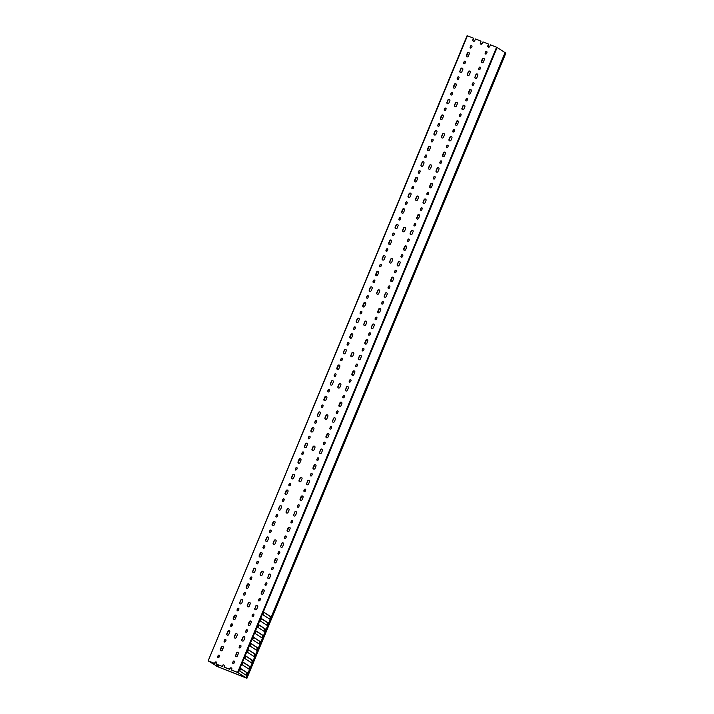 <?xml version="1.0" encoding="UTF-8"?>
<svg xmlns="http://www.w3.org/2000/svg" width="714" height="714" viewBox="0 0 714 714"><rect width="100%" height="100%" fill="white"/><g stroke="black" fill="none" stroke-linecap="round" stroke-linejoin="round"><path stroke-width="1.07" d="M246.321 677.916L216.28 666.135L246.91 678.3L505.86 53.131L505.271 52.747L246.321 677.916L246.901 678.291L505.851 53.131M489.634 46.758L487.948 46.098M482.129 43.813L480.442 43.152M247.749 606.784A1.098 1.044 122.9 0 1 247.455 605.543L248.427 603.196A1.098 1.044 122.9 0 1 249.909 602.598M247.838 606.82A1.098 1.044 122.9 0 1 247.276 605.427L248.249 603.08A1.098 1.044 122.9 0 1 249.829 602.536A1.098 1.044 122.9 0 1 250.203 603.848L249.231 606.186A1.098 1.044 122.9 0 1 247.838 606.82M260.699 575.529A1.098 1.044 122.9 0 1 260.405 574.279L261.378 571.941A1.098 1.044 122.9 0 1 262.859 571.343M260.78 575.564A1.098 1.044 122.9 0 1 260.226 574.163L261.199 571.825A1.098 1.044 122.9 0 1 262.77 571.28A1.098 1.044 122.9 0 1 263.154 572.583L262.181 574.931A1.098 1.044 122.9 0 1 260.78 575.564M273.641 544.264A1.098 1.044 122.9 0 1 273.355 543.024L274.319 540.676A1.098 1.044 122.9 0 1 275.809 540.087M273.73 544.309A1.098 1.044 122.9 0 1 273.176 542.908L274.149 540.56A1.098 1.044 122.9 0 1 275.72 540.025A1.098 1.044 122.9 0 1 276.095 541.328L275.122 543.675A1.098 1.044 122.9 0 1 273.73 544.309M286.591 513.009A1.098 1.044 122.9 0 1 286.296 511.768L287.269 509.421A1.098 1.044 122.9 0 1 288.751 508.823M286.68 513.045A1.098 1.044 122.9 0 1 286.118 511.652L287.09 509.305A1.098 1.044 122.9 0 1 288.67 508.761A1.098 1.044 122.9 0 1 289.045 510.073L288.072 512.411A1.098 1.044 122.9 0 1 286.68 513.045M299.541 481.754A1.098 1.044 122.9 0 1 299.246 480.504L300.219 478.166A1.098 1.044 122.9 0 1 301.701 477.568M299.621 481.789A1.098 1.044 122.9 0 1 299.068 480.388L300.041 478.05A1.098 1.044 122.9 0 1 301.611 477.505A1.098 1.044 122.9 0 1 301.995 478.808L301.022 481.156A1.098 1.044 122.9 0 1 299.621 481.789M312.491 450.498A1.098 1.044 122.9 0 1 312.197 449.249L313.169 446.902A1.098 1.044 122.9 0 1 314.651 446.312M312.571 450.534A1.098 1.044 122.9 0 1 312.018 449.133L312.991 446.786A1.098 1.044 122.9 0 1 314.562 446.25A1.098 1.044 122.9 0 1 314.936 447.553L313.973 449.9A1.098 1.044 122.9 0 1 312.571 450.534M325.432 419.234A1.098 1.044 122.9 0 1 325.147 417.993L326.111 415.646A1.098 1.044 122.9 0 1 327.592 415.048M325.522 419.27A1.098 1.044 122.9 0 1 324.968 417.877L325.932 415.53A1.098 1.044 122.9 0 1 327.512 414.986A1.098 1.044 122.9 0 1 327.887 416.298L326.914 418.645A1.098 1.044 122.9 0 1 325.522 419.27M338.382 387.979A1.098 1.044 122.9 0 1 338.088 386.729L339.061 384.391A1.098 1.044 122.9 0 1 340.542 383.793M338.472 388.014A1.098 1.044 122.9 0 1 337.909 386.613L338.882 384.275A1.098 1.044 122.9 0 1 340.462 383.73A1.098 1.044 122.9 0 1 340.837 385.042L339.864 387.381A1.098 1.044 122.9 0 1 338.472 388.014M351.333 356.723A1.098 1.044 122.9 0 1 351.038 355.474L352.011 353.127A1.098 1.044 122.9 0 1 353.492 352.537M351.413 356.759A1.098 1.044 122.9 0 1 350.86 355.358L351.832 353.011A1.098 1.044 122.9 0 1 353.403 352.475A1.098 1.044 122.9 0 1 353.787 353.778L352.814 356.125A1.098 1.044 122.9 0 1 351.413 356.759M364.274 325.459A1.098 1.044 122.9 0 1 363.988 324.218L364.952 321.871A1.098 1.044 122.9 0 1 366.443 321.273M364.363 325.495A1.098 1.044 122.9 0 1 363.81 324.102L364.783 321.755A1.098 1.044 122.9 0 1 366.353 321.211A1.098 1.044 122.9 0 1 366.728 322.523L365.755 324.87A1.098 1.044 122.9 0 1 364.363 325.495M377.224 294.204A1.098 1.044 122.9 0 1 376.93 292.954L377.902 290.616A1.098 1.044 122.9 0 1 379.384 290.018M377.313 294.239A1.098 1.044 122.9 0 1 376.751 292.838L377.724 290.5A1.098 1.044 122.9 0 1 379.304 289.955A1.098 1.044 122.9 0 1 379.678 291.267L378.706 293.606A1.098 1.044 122.9 0 1 377.313 294.239M390.174 262.948A1.098 1.044 122.9 0 1 389.88 261.699L390.853 259.352A1.098 1.044 122.9 0 1 392.334 258.763M390.255 262.984A1.098 1.044 122.9 0 1 389.701 261.583L390.674 259.236A1.098 1.044 122.9 0 1 392.245 258.7A1.098 1.044 122.9 0 1 392.629 260.003L391.656 262.35A1.098 1.044 122.9 0 1 390.255 262.984M403.124 231.684A1.098 1.044 122.9 0 1 402.83 230.443L403.803 228.096A1.098 1.044 122.9 0 1 405.284 227.498M403.205 231.72A1.098 1.044 122.9 0 1 402.651 230.327L403.624 227.98A1.098 1.044 122.9 0 1 405.195 227.436A1.098 1.044 122.9 0 1 405.57 228.748L404.606 231.095A1.098 1.044 122.9 0 1 403.205 231.72M416.066 200.429A1.098 1.044 122.9 0 1 415.78 199.179L416.744 196.841A1.098 1.044 122.9 0 1 418.226 196.243M416.155 200.464A1.098 1.044 122.9 0 1 415.602 199.063L416.565 196.725A1.098 1.044 122.9 0 1 418.145 196.18A1.098 1.044 122.9 0 1 418.52 197.492L417.547 199.831A1.098 1.044 122.9 0 1 416.155 200.464M429.016 169.173A1.098 1.044 122.9 0 1 428.721 167.924L429.694 165.577A1.098 1.044 122.9 0 1 431.176 164.988M429.105 169.209A1.098 1.044 122.9 0 1 428.543 167.808L429.516 165.461A1.098 1.044 122.9 0 1 431.095 164.925A1.098 1.044 122.9 0 1 431.47 166.228L430.497 168.575A1.098 1.044 122.9 0 1 429.105 169.209M441.966 137.909A1.098 1.044 122.9 0 1 441.671 136.669L442.644 134.321A1.098 1.044 122.9 0 1 444.126 133.723M442.046 137.954A1.098 1.044 122.9 0 1 441.493 136.552L442.466 134.205A1.098 1.044 122.9 0 1 444.037 133.661A1.098 1.044 122.9 0 1 444.42 134.973L443.448 137.32A1.098 1.044 122.9 0 1 442.046 137.954M454.907 106.654A1.098 1.044 122.9 0 1 454.622 105.404L455.586 103.066A1.098 1.044 122.9 0 1 457.076 102.468M454.996 106.689A1.098 1.044 122.9 0 1 454.443 105.288L455.416 102.95A1.098 1.044 122.9 0 1 456.987 102.405A1.098 1.044 122.9 0 1 457.362 103.717L456.389 106.056A1.098 1.044 122.9 0 1 454.996 106.689M467.857 75.398A1.098 1.044 122.9 0 1 467.563 74.149L468.536 71.802A1.098 1.044 122.9 0 1 470.017 71.213M467.947 75.434A1.098 1.044 122.9 0 1 467.384 74.033L468.357 71.686A1.098 1.044 122.9 0 1 469.937 71.15A1.098 1.044 122.9 0 1 470.312 72.453L469.339 74.8A1.098 1.044 122.9 0 1 467.947 75.434M480.808 44.134A1.098 1.044 122.9 0 1 480.513 42.894L481.013 41.135L475.462 38.958L474.783 40.6A1.098 1.044 122.9 0 1 473.204 41.144A1.098 1.044 122.9 0 1 472.829 39.832L473.507 38.19L467.429 35.807L208.14 660.869L218.297 667.028L208.916 661.218L214.735 663.476L215.021 662.77A1.098 1.044 122.9 0 1 216.503 662.173M237.61 672.392L231.702 670.125L237.771 672.534L246.41 678.05L237.61 672.392L496.56 47.231L490.473 44.839L489.795 46.481A1.098 1.044 -57.1 0 1 488.224 47.026A1.098 1.044 -57.1 0 1 487.841 45.723L488.528 44.081L482.967 41.903L482.289 43.545A1.098 1.044 122.9 0 1 480.709 44.081A1.098 1.044 122.9 0 1 480.335 42.778L481.013 41.135M234.799 638.039A1.098 1.044 122.9 0 1 234.513 636.799L235.477 634.451A1.098 1.044 122.9 0 1 236.959 633.862M234.888 638.084A1.098 1.044 122.9 0 1 234.335 636.683L235.299 634.335A1.098 1.044 122.9 0 1 236.878 633.8A1.098 1.044 122.9 0 1 237.253 635.103L236.28 637.45A1.098 1.044 122.9 0 1 234.888 638.084M464.582 105.413A1.098 1.044 -57.1 0 0 463.1 106.002L462.128 108.35A1.098 1.044 -57.1 0 0 462.422 109.599M461.949 108.233A1.098 1.044 -57.1 0 0 462.502 109.635A1.098 1.044 -57.1 0 0 463.904 109.001L464.876 106.654A1.098 1.044 -57.1 0 0 464.493 105.351A1.098 1.044 -57.1 0 0 462.922 105.895L462.128 108.35M460.896 114.142A0.759 0.723 -57.1 0 0 459.905 114.561L459.45 115.659A0.759 0.723 -57.1 0 0 460.619 116.07L461.074 114.981A0.759 0.723 -57.1 0 0 460.816 114.07A0.759 0.723 -57.1 0 0 459.727 114.445L459.272 115.543A0.759 0.723 -57.1 0 0 459.655 116.507M471.151 89.875A1.098 1.044 -57.1 0 0 469.794 90.517L468.821 92.865A1.098 1.044 -57.1 0 0 469.018 94.016M468.42 92.606A1.098 1.044 -57.1 0 0 468.982 94.007A1.098 1.044 -57.1 0 0 470.374 93.373L471.347 91.026A1.098 1.044 -57.1 0 0 470.972 89.723A1.098 1.044 -57.1 0 0 469.393 90.259L468.42 92.606L468.821 92.865M467.375 98.505A0.759 0.723 -57.1 0 0 466.376 98.934L465.921 100.031A0.759 0.723 -57.1 0 0 466.099 100.87M465.742 99.915A0.759 0.723 -57.1 0 0 466.126 100.879A0.759 0.723 -57.1 0 0 467.099 100.442L467.554 99.353A0.759 0.723 -57.1 0 0 467.286 98.443A0.759 0.723 -57.1 0 0 466.197 98.818L465.921 100.031M451.632 136.669A1.098 1.044 -57.1 0 0 450.15 137.267L449.177 139.605A1.098 1.044 -57.1 0 0 449.472 140.854M448.999 139.498A1.098 1.044 -57.1 0 0 449.561 140.89A1.098 1.044 -57.1 0 0 450.953 140.256L451.926 137.918A1.098 1.044 -57.1 0 0 451.551 136.606A1.098 1.044 -57.1 0 0 449.972 137.15L449.177 139.605M447.955 145.397A0.759 0.723 -57.1 0 0 446.955 145.826L446.5 146.914A0.759 0.723 -57.1 0 0 447.678 147.334L448.133 146.236A0.759 0.723 -57.1 0 0 447.865 145.335A0.759 0.723 -57.1 0 0 446.777 145.71L446.321 146.798A0.759 0.723 -57.1 0 0 446.705 147.771M458.209 121.13A1.098 1.044 -57.1 0 0 456.844 121.782L455.871 124.12A1.098 1.044 -57.1 0 0 456.067 125.28M455.478 123.861A1.098 1.044 -57.1 0 0 456.032 125.262A1.098 1.044 -57.1 0 0 457.424 124.629L458.397 122.281A1.098 1.044 -57.1 0 0 458.022 120.978A1.098 1.044 -57.1 0 0 456.442 121.523L455.871 124.12M454.425 129.769A0.759 0.723 -57.1 0 0 453.426 130.189L452.979 131.287A0.759 0.723 -57.1 0 0 454.149 131.697L454.604 130.608A0.759 0.723 -57.1 0 0 454.345 129.698A0.759 0.723 -57.1 0 0 453.247 130.082L452.801 131.171A0.759 0.723 -57.1 0 0 453.185 132.144M486.796 51.622A0.759 0.723 -57.1 0 0 485.797 52.051L485.341 53.139A0.759 0.723 -57.1 0 0 485.52 53.978M485.163 53.023A0.759 0.723 -57.1 0 0 485.556 53.996A0.759 0.723 -57.1 0 0 486.52 53.559L486.975 52.461A0.759 0.723 -57.1 0 0 486.707 51.56A0.759 0.723 -57.1 0 0 485.618 51.935L485.341 53.139M477.532 74.149A1.098 1.044 -57.1 0 0 476.042 74.747L475.078 77.094A1.098 1.044 -57.1 0 0 475.363 78.335M474.899 76.978A1.098 1.044 -57.1 0 0 475.453 78.379A1.098 1.044 -57.1 0 0 476.845 77.746L477.818 75.398A1.098 1.044 -57.1 0 0 477.443 74.086A1.098 1.044 -57.1 0 0 475.872 74.631L475.078 77.094M473.846 82.878A0.759 0.723 -57.1 0 0 472.846 83.306L472.4 84.404A0.759 0.723 -57.1 0 0 472.57 85.243M472.222 84.288A0.759 0.723 -57.1 0 0 472.606 85.252A0.759 0.723 -57.1 0 0 473.569 84.814L474.025 83.716A0.759 0.723 -57.1 0 0 473.766 82.815A0.759 0.723 -57.1 0 0 472.668 83.19L472.4 84.404M484.101 58.619A1.098 1.044 -57.1 0 0 482.744 59.262L481.771 61.609A1.098 1.044 -57.1 0 0 481.968 62.761M481.37 61.35A1.098 1.044 -57.1 0 0 481.923 62.743A1.098 1.044 -57.1 0 0 483.324 62.109L484.297 59.771A1.098 1.044 -57.1 0 0 483.913 58.459A1.098 1.044 -57.1 0 0 482.343 59.003L481.37 61.35L481.771 61.609M480.317 67.25A0.759 0.723 -57.1 0 0 479.326 67.678L478.871 68.767A0.759 0.723 -57.1 0 0 479.049 69.615M478.692 68.651A0.759 0.723 -57.1 0 0 479.076 69.624A0.759 0.723 -57.1 0 0 480.049 69.187L480.495 68.089A0.759 0.723 -57.1 0 0 480.236 67.187A0.759 0.723 -57.1 0 0 479.148 67.562L478.871 68.767M309.207 480.513A1.098 1.044 -57.1 0 0 307.725 481.102L306.752 483.449A1.098 1.044 -57.1 0 0 307.047 484.699M306.574 483.333A1.098 1.044 -57.1 0 0 307.136 484.735A1.098 1.044 -57.1 0 0 308.528 484.101L309.501 481.754A1.098 1.044 -57.1 0 0 309.126 480.451A1.098 1.044 -57.1 0 0 307.547 480.986L306.752 483.449M305.53 489.233A0.759 0.723 -57.1 0 0 304.53 489.661L304.075 490.759A0.759 0.723 -57.1 0 0 304.253 491.598M303.896 490.643A0.759 0.723 -57.1 0 0 304.289 491.607A0.759 0.723 -57.1 0 0 305.253 491.17L305.708 490.081A0.759 0.723 -57.1 0 0 305.44 489.17A0.759 0.723 -57.1 0 0 304.351 489.545L304.075 490.759M315.784 464.975A1.098 1.044 -57.1 0 0 314.419 465.617L313.455 467.965A1.098 1.044 -57.1 0 0 313.642 469.116A1.098 1.044 -57.1 0 0 315.008 468.473L315.972 466.126A1.098 1.044 -57.1 0 0 315.597 464.823A1.098 1.044 -57.1 0 0 314.026 465.358L313.053 467.706A1.098 1.044 -57.1 0 0 313.607 469.107M312 473.605A0.759 0.723 -57.1 0 0 311.009 474.034L310.554 475.131A0.759 0.723 -57.1 0 0 310.733 475.97M310.376 475.015A0.759 0.723 -57.1 0 0 310.76 475.979A0.759 0.723 -57.1 0 0 311.723 475.542L312.179 474.453A0.759 0.723 -57.1 0 0 311.92 473.543A0.759 0.723 -57.1 0 0 310.831 473.917L310.554 475.131M296.265 511.768A1.098 1.044 -57.1 0 0 294.775 512.366L293.811 514.705A1.098 1.044 -57.1 0 0 294.097 515.954M293.632 514.589A1.098 1.044 -57.1 0 0 294.186 515.99A1.098 1.044 -57.1 0 0 295.578 515.356L296.551 513.018A1.098 1.044 -57.1 0 0 296.176 511.706A1.098 1.044 -57.1 0 0 294.605 512.25L293.811 514.705M292.579 520.497A0.759 0.723 -57.1 0 0 291.58 520.925L291.133 522.014A0.759 0.723 -57.1 0 0 291.312 522.853M290.955 521.898A0.759 0.723 -57.1 0 0 291.339 522.871A0.759 0.723 -57.1 0 0 292.303 522.434L292.758 521.336A0.759 0.723 -57.1 0 0 292.499 520.435A0.759 0.723 -57.1 0 0 291.41 520.809L291.133 522.014M302.834 496.23A1.098 1.044 -57.1 0 0 301.478 496.882L300.505 499.22A1.098 1.044 -57.1 0 0 300.701 500.38M300.103 498.961A1.098 1.044 -57.1 0 0 300.656 500.362A1.098 1.044 -57.1 0 0 302.058 499.729L303.031 497.381A1.098 1.044 -57.1 0 0 302.647 496.078A1.098 1.044 -57.1 0 0 301.076 496.623L300.103 498.961L300.505 499.22M299.05 504.869A0.759 0.723 -57.1 0 0 298.059 505.289L297.604 506.387A0.759 0.723 -57.1 0 0 297.783 507.226M297.426 506.271A0.759 0.723 -57.1 0 0 297.809 507.243A0.759 0.723 -57.1 0 0 298.782 506.797L299.228 505.708A0.759 0.723 -57.1 0 0 298.97 504.798A0.759 0.723 -57.1 0 0 297.881 505.173L297.604 506.387M335.107 417.993A1.098 1.044 -57.1 0 0 333.625 418.591L332.653 420.93A1.098 1.044 -57.1 0 0 332.947 422.179M332.474 420.823A1.098 1.044 -57.1 0 0 333.027 422.215A1.098 1.044 -57.1 0 0 334.429 421.581L335.393 419.243A1.098 1.044 -57.1 0 0 335.018 417.931A1.098 1.044 -57.1 0 0 333.447 418.475L332.653 420.93M331.421 426.722A0.759 0.723 -57.1 0 0 330.43 427.151L329.975 428.239A0.759 0.723 -57.1 0 0 330.154 429.078M329.797 428.123A0.759 0.723 -57.1 0 0 330.18 429.096A0.759 0.723 -57.1 0 0 331.144 428.659L331.599 427.561A0.759 0.723 -57.1 0 0 331.341 426.66A0.759 0.723 -57.1 0 0 330.252 427.034L329.975 428.239M341.676 402.455A1.098 1.044 -57.1 0 0 340.319 403.107L339.346 405.445A1.098 1.044 -57.1 0 0 339.543 406.605M338.945 405.186A1.098 1.044 -57.1 0 0 339.498 406.587A1.098 1.044 -57.1 0 0 340.899 405.954L341.872 403.606A1.098 1.044 -57.1 0 0 341.488 402.303A1.098 1.044 -57.1 0 0 339.918 402.848L338.945 405.186L339.346 405.445M337.901 411.094A0.759 0.723 -57.1 0 0 336.901 411.514L336.446 412.612A0.759 0.723 -57.1 0 0 336.624 413.451M336.267 412.496A0.759 0.723 -57.1 0 0 336.651 413.468A0.759 0.723 -57.1 0 0 337.624 413.022L338.07 411.933A0.759 0.723 -57.1 0 0 337.811 411.023A0.759 0.723 -57.1 0 0 336.722 411.398L336.446 412.612M322.157 449.249A1.098 1.044 -57.1 0 0 320.675 449.847L319.702 452.194A1.098 1.044 -57.1 0 0 319.997 453.435M319.524 452.078A1.098 1.044 -57.1 0 0 320.077 453.479A1.098 1.044 -57.1 0 0 321.478 452.846L322.451 450.498A1.098 1.044 -57.1 0 0 322.068 449.186A1.098 1.044 -57.1 0 0 320.497 449.731L319.702 452.194M318.48 457.977A0.759 0.723 -57.1 0 0 317.48 458.406L317.025 459.495A0.759 0.723 -57.1 0 0 317.203 460.343M316.846 459.388A0.759 0.723 -57.1 0 0 317.23 460.351A0.759 0.723 -57.1 0 0 318.203 459.914L318.649 458.816A0.759 0.723 -57.1 0 0 318.39 457.915A0.759 0.723 -57.1 0 0 317.302 458.29L317.025 459.495M328.726 433.71A1.098 1.044 -57.1 0 0 327.369 434.362L326.396 436.709A1.098 1.044 -57.1 0 0 326.593 437.861M326.003 436.45A1.098 1.044 -57.1 0 0 326.557 437.843A1.098 1.044 -57.1 0 0 327.949 437.209L328.922 434.871A1.098 1.044 -57.1 0 0 328.547 433.559A1.098 1.044 -57.1 0 0 326.967 434.103L326.396 436.709M324.95 442.35A0.759 0.723 -57.1 0 0 323.951 442.778L323.496 443.867A0.759 0.723 -57.1 0 0 323.674 444.706M323.326 443.751A0.759 0.723 -57.1 0 0 323.71 444.724A0.759 0.723 -57.1 0 0 324.674 444.286L325.129 443.189A0.759 0.723 -57.1 0 0 324.861 442.287A0.759 0.723 -57.1 0 0 323.772 442.662L323.496 443.867M257.415 605.543A1.098 1.044 -57.1 0 0 255.933 606.141L254.969 608.48A1.098 1.044 -57.1 0 0 255.255 609.729M254.791 608.364A1.098 1.044 -57.1 0 0 255.344 609.765A1.098 1.044 -57.1 0 0 256.737 609.131L257.709 606.793A1.098 1.044 -57.1 0 0 257.335 605.481A1.098 1.044 -57.1 0 0 255.755 606.025L254.969 608.48M253.738 614.272A0.759 0.723 -57.1 0 0 252.738 614.7L252.292 615.789A0.759 0.723 -57.1 0 0 252.461 616.628M252.113 615.673A0.759 0.723 -57.1 0 0 252.497 616.646A0.759 0.723 -57.1 0 0 253.461 616.209L253.916 615.111A0.759 0.723 -57.1 0 0 253.657 614.21A0.759 0.723 -57.1 0 0 252.56 614.584L252.292 615.789M263.993 590.005A1.098 1.044 -57.1 0 0 262.636 590.656L261.663 592.995A1.098 1.044 -57.1 0 0 261.851 594.155M261.262 592.736A1.098 1.044 -57.1 0 0 261.815 594.137A1.098 1.044 -57.1 0 0 263.216 593.504L264.189 591.156A1.098 1.044 -57.1 0 0 263.805 589.853A1.098 1.044 -57.1 0 0 262.234 590.398L261.262 592.736L261.663 592.995M260.208 598.644A0.759 0.723 -57.1 0 0 259.218 599.064L258.763 600.162A0.759 0.723 -57.1 0 0 259.932 600.572L260.387 599.483A0.759 0.723 -57.1 0 0 260.128 598.573A0.759 0.723 -57.1 0 0 259.039 598.948L258.584 600.046A0.759 0.723 -57.1 0 0 258.968 601.018M244.474 636.799A1.098 1.044 -57.1 0 0 242.992 637.397L242.019 639.744A1.098 1.044 -57.1 0 0 242.314 640.985M241.841 639.628A1.098 1.044 -57.1 0 0 242.394 641.029A1.098 1.044 -57.1 0 0 243.795 640.396L244.759 638.048A1.098 1.044 -57.1 0 0 244.384 636.736A1.098 1.044 -57.1 0 0 242.814 637.281L242.019 639.744M240.788 645.527A0.759 0.723 -57.1 0 0 239.797 645.956L239.342 647.045A0.759 0.723 -57.1 0 0 239.52 647.893M239.163 646.938A0.759 0.723 -57.1 0 0 239.547 647.901A0.759 0.723 -57.1 0 0 240.511 647.464L240.966 646.366A0.759 0.723 -57.1 0 0 240.707 645.465A0.759 0.723 -57.1 0 0 239.618 645.84L239.342 647.045M251.042 621.26A1.098 1.044 -57.1 0 0 249.686 621.912L248.713 624.259A1.098 1.044 -57.1 0 0 248.909 625.41M248.311 624A1.098 1.044 -57.1 0 0 248.865 625.393A1.098 1.044 -57.1 0 0 250.266 624.759L251.239 622.421A1.098 1.044 -57.1 0 0 250.855 621.109A1.098 1.044 -57.1 0 0 249.284 621.653L248.311 624L248.713 624.259M247.267 629.9A0.759 0.723 -57.1 0 0 246.268 630.328L245.812 631.417A0.759 0.723 -57.1 0 0 245.991 632.256M245.634 631.301A0.759 0.723 -57.1 0 0 246.018 632.274A0.759 0.723 -57.1 0 0 246.99 631.836L247.437 630.739A0.759 0.723 -57.1 0 0 247.178 629.837A0.759 0.723 -57.1 0 0 246.089 630.212L245.812 631.417M283.315 543.024A1.098 1.044 -57.1 0 0 281.834 543.622L280.861 545.969A1.098 1.044 -57.1 0 0 281.155 547.21M280.682 545.853A1.098 1.044 -57.1 0 0 281.236 547.254A1.098 1.044 -57.1 0 0 282.637 546.621L283.61 544.273A1.098 1.044 -57.1 0 0 283.226 542.961A1.098 1.044 -57.1 0 0 281.655 543.506L280.861 545.969M279.629 551.752A0.759 0.723 -57.1 0 0 278.638 552.181L278.183 553.27A0.759 0.723 -57.1 0 0 279.352 553.689L279.808 552.591A0.759 0.723 -57.1 0 0 279.549 551.69A0.759 0.723 -57.1 0 0 278.46 552.065L278.005 553.163A0.759 0.723 -57.1 0 0 278.389 554.126M289.884 527.485A1.098 1.044 -57.1 0 0 288.527 528.137L287.555 530.484A1.098 1.044 -57.1 0 0 287.751 531.635M287.153 530.225A1.098 1.044 -57.1 0 0 287.715 531.618A1.098 1.044 -57.1 0 0 289.108 530.984L290.08 528.646A1.098 1.044 -57.1 0 0 289.706 527.334A1.098 1.044 -57.1 0 0 288.126 527.878L287.153 530.225L287.555 530.484M286.109 536.125A0.759 0.723 -57.1 0 0 285.109 536.553L284.654 537.642A0.759 0.723 -57.1 0 0 285.832 538.061L286.287 536.964A0.759 0.723 -57.1 0 0 286.019 536.062A0.759 0.723 -57.1 0 0 284.931 536.437L284.475 537.526A0.759 0.723 -57.1 0 0 284.859 538.499M270.365 574.288A1.098 1.044 -57.1 0 0 268.883 574.877L267.911 577.224A1.098 1.044 -57.1 0 0 268.205 578.474M267.732 577.108A1.098 1.044 -57.1 0 0 268.294 578.51A1.098 1.044 -57.1 0 0 269.687 577.876L270.66 575.529A1.098 1.044 -57.1 0 0 270.285 574.226A1.098 1.044 -57.1 0 0 268.705 574.761L267.911 577.224M266.688 583.008A0.759 0.723 -57.1 0 0 265.688 583.436L265.233 584.534A0.759 0.723 -57.1 0 0 266.411 584.944L266.866 583.856A0.759 0.723 -57.1 0 0 266.599 582.945A0.759 0.723 -57.1 0 0 265.51 583.32L265.055 584.418A0.759 0.723 -57.1 0 0 265.438 585.382M276.943 558.75A1.098 1.044 -57.1 0 0 275.577 559.392L274.613 561.739A1.098 1.044 -57.1 0 0 274.801 562.891M274.212 561.481A1.098 1.044 -57.1 0 0 274.765 562.882A1.098 1.044 -57.1 0 0 276.157 562.248L277.13 559.901A1.098 1.044 -57.1 0 0 276.755 558.598A1.098 1.044 -57.1 0 0 275.176 559.133L274.212 561.481L274.613 561.739M273.159 567.38A0.759 0.723 -57.1 0 0 272.159 567.808L271.713 568.906A0.759 0.723 -57.1 0 0 271.882 569.745M271.534 568.79A0.759 0.723 -57.1 0 0 271.918 569.754A0.759 0.723 -57.1 0 0 272.882 569.317L273.337 568.219A0.759 0.723 -57.1 0 0 273.078 567.318A0.759 0.723 -57.1 0 0 271.98 567.692L271.713 568.906M412.79 230.443A1.098 1.044 -57.1 0 0 411.309 231.041L410.336 233.38A1.098 1.044 -57.1 0 0 410.63 234.629M410.157 233.273A1.098 1.044 -57.1 0 0 410.711 234.665A1.098 1.044 -57.1 0 0 412.112 234.031L413.085 231.693A1.098 1.044 -57.1 0 0 412.701 230.381A1.098 1.044 -57.1 0 0 411.13 230.925L410.336 233.38M409.113 239.172A0.759 0.723 -57.1 0 0 408.113 239.601L407.658 240.689A0.759 0.723 -57.1 0 0 407.837 241.528M407.48 240.573A0.759 0.723 -57.1 0 0 407.864 241.546A0.759 0.723 -57.1 0 0 408.836 241.109L409.283 240.011A0.759 0.723 -57.1 0 0 409.024 239.11A0.759 0.723 -57.1 0 0 407.935 239.485L407.658 240.689M419.359 214.905A1.098 1.044 -57.1 0 0 418.002 215.557L417.03 217.895A1.098 1.044 -57.1 0 0 417.226 219.055M416.637 217.636A1.098 1.044 -57.1 0 0 417.19 219.037A1.098 1.044 -57.1 0 0 418.582 218.404L419.555 216.056A1.098 1.044 -57.1 0 0 419.18 214.753A1.098 1.044 -57.1 0 0 417.601 215.298L417.03 217.895M415.584 223.544A0.759 0.723 -57.1 0 0 414.584 223.964L414.129 225.062A0.759 0.723 -57.1 0 0 414.307 225.901M413.959 224.946A0.759 0.723 -57.1 0 0 414.343 225.919A0.759 0.723 -57.1 0 0 415.307 225.472L415.762 224.383A0.759 0.723 -57.1 0 0 415.494 223.473A0.759 0.723 -57.1 0 0 414.406 223.857L414.129 225.062M399.84 261.699A1.098 1.044 -57.1 0 0 398.358 262.297L397.386 264.644A1.098 1.044 -57.1 0 0 397.68 265.885M397.207 264.528A1.098 1.044 -57.1 0 0 397.769 265.929A1.098 1.044 -57.1 0 0 399.162 265.296L400.135 262.948A1.098 1.044 -57.1 0 0 399.76 261.636A1.098 1.044 -57.1 0 0 398.18 262.181L397.386 264.644M396.163 270.428A0.759 0.723 -57.1 0 0 395.163 270.856L394.708 271.945A0.759 0.723 -57.1 0 0 394.887 272.793M394.53 271.838A0.759 0.723 -57.1 0 0 394.922 272.802A0.759 0.723 -57.1 0 0 395.886 272.364L396.341 271.266A0.759 0.723 -57.1 0 0 396.074 270.365A0.759 0.723 -57.1 0 0 394.985 270.74L394.708 271.945M406.418 246.169A1.098 1.044 -57.1 0 0 405.052 246.812L404.088 249.159A1.098 1.044 -57.1 0 0 404.276 250.311A1.098 1.044 -57.1 0 0 405.641 249.659L406.605 247.321A1.098 1.044 -57.1 0 0 406.23 246.009A1.098 1.044 -57.1 0 0 404.659 246.553L403.687 248.9A1.098 1.044 -57.1 0 0 404.24 250.293M402.634 254.8A0.759 0.723 -57.1 0 0 401.643 255.228L401.188 256.317A0.759 0.723 -57.1 0 0 401.366 257.165M401.009 256.201A0.759 0.723 -57.1 0 0 401.393 257.174A0.759 0.723 -57.1 0 0 402.357 256.737L402.812 255.639A0.759 0.723 -57.1 0 0 402.553 254.737A0.759 0.723 -57.1 0 0 401.464 255.112L401.188 256.317M438.682 167.924A1.098 1.044 -57.1 0 0 437.2 168.522L436.236 170.869A1.098 1.044 -57.1 0 0 436.522 172.11M436.058 170.753A1.098 1.044 -57.1 0 0 436.611 172.154A1.098 1.044 -57.1 0 0 438.003 171.521L438.976 169.173A1.098 1.044 -57.1 0 0 438.601 167.861A1.098 1.044 -57.1 0 0 437.022 168.406L436.236 170.869M435.004 176.653A0.759 0.723 -57.1 0 0 434.005 177.081L433.559 178.179A0.759 0.723 -57.1 0 0 433.728 179.018M433.38 178.063A0.759 0.723 -57.1 0 0 433.764 179.027A0.759 0.723 -57.1 0 0 434.728 178.589L435.183 177.491A0.759 0.723 -57.1 0 0 434.915 176.59A0.759 0.723 -57.1 0 0 433.826 176.965L433.559 178.179M445.259 152.394A1.098 1.044 -57.1 0 0 443.903 153.037L442.93 155.384A1.098 1.044 -57.1 0 0 443.117 156.536M442.528 155.125A1.098 1.044 -57.1 0 0 443.082 156.518A1.098 1.044 -57.1 0 0 444.483 155.884L445.447 153.546A1.098 1.044 -57.1 0 0 445.072 152.234A1.098 1.044 -57.1 0 0 443.501 152.778L442.528 155.125L442.93 155.384M441.475 161.025A0.759 0.723 -57.1 0 0 440.484 161.453L440.029 162.542A0.759 0.723 -57.1 0 0 440.208 163.39M439.851 162.426A0.759 0.723 -57.1 0 0 440.235 163.399A0.759 0.723 -57.1 0 0 441.198 162.962L441.654 161.864A0.759 0.723 -57.1 0 0 441.395 160.962A0.759 0.723 -57.1 0 0 440.306 161.337L440.029 162.542M425.74 199.188A1.098 1.044 -57.1 0 0 424.259 199.777L423.286 202.124A1.098 1.044 -57.1 0 0 423.581 203.374M423.107 202.008A1.098 1.044 -57.1 0 0 423.661 203.41A1.098 1.044 -57.1 0 0 425.062 202.776L426.026 200.429A1.098 1.044 -57.1 0 0 425.651 199.126A1.098 1.044 -57.1 0 0 424.08 199.67L423.286 202.124M422.054 207.917A0.759 0.723 -57.1 0 0 421.064 208.336L420.608 209.434A0.759 0.723 -57.1 0 0 420.787 210.273M420.43 209.318A0.759 0.723 -57.1 0 0 420.814 210.282A0.759 0.723 -57.1 0 0 421.778 209.845L422.233 208.756A0.759 0.723 -57.1 0 0 421.974 207.845A0.759 0.723 -57.1 0 0 420.885 208.22L420.608 209.434M432.309 183.65A1.098 1.044 -57.1 0 0 430.953 184.292L429.98 186.64A1.098 1.044 -57.1 0 0 430.176 187.791M429.578 186.381A1.098 1.044 -57.1 0 0 430.131 187.782A1.098 1.044 -57.1 0 0 431.533 187.148L432.505 184.801A1.098 1.044 -57.1 0 0 432.122 183.498A1.098 1.044 -57.1 0 0 430.551 184.033L429.578 186.381L429.98 186.64M428.534 192.28A0.759 0.723 -57.1 0 0 427.534 192.709L427.079 193.806A0.759 0.723 -57.1 0 0 427.258 194.645M426.901 193.69A0.759 0.723 -57.1 0 0 427.284 194.654A0.759 0.723 -57.1 0 0 428.257 194.217L428.703 193.128A0.759 0.723 -57.1 0 0 428.445 192.218A0.759 0.723 -57.1 0 0 427.356 192.593L427.079 193.806M360.998 355.474A1.098 1.044 -57.1 0 0 359.517 356.072L358.544 358.419A1.098 1.044 -57.1 0 0 358.839 359.66M358.366 358.303A1.098 1.044 -57.1 0 0 358.928 359.704A1.098 1.044 -57.1 0 0 360.32 359.071L361.293 356.723A1.098 1.044 -57.1 0 0 360.918 355.411A1.098 1.044 -57.1 0 0 359.338 355.956L358.544 358.419M357.321 364.202A0.759 0.723 -57.1 0 0 356.322 364.631L355.867 365.72A0.759 0.723 -57.1 0 0 356.045 366.568M355.688 365.613A0.759 0.723 -57.1 0 0 356.072 366.577A0.759 0.723 -57.1 0 0 357.045 366.139L357.5 365.041A0.759 0.723 -57.1 0 0 357.232 364.14A0.759 0.723 -57.1 0 0 356.143 364.515L355.867 365.72M367.576 339.935A1.098 1.044 -57.1 0 0 366.211 340.587L365.247 342.934A1.098 1.044 -57.1 0 0 365.434 344.086M364.845 342.675A1.098 1.044 -57.1 0 0 365.398 344.068A1.098 1.044 -57.1 0 0 366.791 343.434L367.764 341.096A1.098 1.044 -57.1 0 0 367.389 339.784A1.098 1.044 -57.1 0 0 365.809 340.328L364.845 342.675L365.247 342.934M363.792 348.575A0.759 0.723 -57.1 0 0 362.792 349.003L362.346 350.092A0.759 0.723 -57.1 0 0 363.515 350.512L363.97 349.414A0.759 0.723 -57.1 0 0 363.712 348.512A0.759 0.723 -57.1 0 0 362.614 348.887L362.168 349.976A0.759 0.723 -57.1 0 0 362.551 350.949M348.048 386.738A1.098 1.044 -57.1 0 0 346.567 387.327L345.603 389.674A1.098 1.044 -57.1 0 0 345.888 390.924M345.424 389.558A1.098 1.044 -57.1 0 0 345.978 390.96A1.098 1.044 -57.1 0 0 347.37 390.326L348.343 387.979A1.098 1.044 -57.1 0 0 347.968 386.676A1.098 1.044 -57.1 0 0 346.388 387.22L345.603 389.674M344.371 395.458A0.759 0.723 -57.1 0 0 343.372 395.886L342.925 396.984A0.759 0.723 -57.1 0 0 343.095 397.823M342.747 396.868A0.759 0.723 -57.1 0 0 343.131 397.832A0.759 0.723 -57.1 0 0 344.094 397.395L344.55 396.306A0.759 0.723 -57.1 0 0 344.291 395.395A0.759 0.723 -57.1 0 0 343.193 395.77L342.925 396.984M354.626 371.2A1.098 1.044 -57.1 0 0 353.269 371.842L352.297 374.19A1.098 1.044 -57.1 0 0 352.484 375.341M351.895 373.931A1.098 1.044 -57.1 0 0 352.448 375.332A1.098 1.044 -57.1 0 0 353.849 374.698L354.822 372.351A1.098 1.044 -57.1 0 0 354.439 371.048A1.098 1.044 -57.1 0 0 352.868 371.583L351.895 373.931L352.297 374.19M350.842 379.83A0.759 0.723 -57.1 0 0 349.851 380.259L349.396 381.356A0.759 0.723 -57.1 0 0 350.565 381.767L351.02 380.678A0.759 0.723 -57.1 0 0 350.761 379.768A0.759 0.723 -57.1 0 0 349.673 380.143L349.217 381.24A0.759 0.723 -57.1 0 0 349.601 382.204M386.899 292.963A1.098 1.044 -57.1 0 0 385.408 293.552L384.444 295.899A1.098 1.044 -57.1 0 0 384.73 297.149M384.266 295.783A1.098 1.044 -57.1 0 0 384.819 297.185A1.098 1.044 -57.1 0 0 386.212 296.551L387.184 294.204A1.098 1.044 -57.1 0 0 386.809 292.901A1.098 1.044 -57.1 0 0 385.239 293.445L384.444 295.899M383.213 301.692A0.759 0.723 -57.1 0 0 382.213 302.111L381.767 303.209A0.759 0.723 -57.1 0 0 381.936 304.048M381.588 303.093A0.759 0.723 -57.1 0 0 381.972 304.057A0.759 0.723 -57.1 0 0 382.936 303.62L383.391 302.531A0.759 0.723 -57.1 0 0 383.132 301.62A0.759 0.723 -57.1 0 0 382.044 301.995L381.767 303.209M393.468 277.425A1.098 1.044 -57.1 0 0 392.111 278.067L391.138 280.415A1.098 1.044 -57.1 0 0 391.334 281.566M390.736 280.156A1.098 1.044 -57.1 0 0 391.29 281.557A1.098 1.044 -57.1 0 0 392.691 280.923L393.664 278.576A1.098 1.044 -57.1 0 0 393.28 277.273A1.098 1.044 -57.1 0 0 391.709 277.808L390.736 280.156L391.138 280.415M389.683 286.055A0.759 0.723 -57.1 0 0 388.693 286.484L388.237 287.581A0.759 0.723 -57.1 0 0 388.416 288.42M388.059 287.465A0.759 0.723 -57.1 0 0 388.443 288.429A0.759 0.723 -57.1 0 0 389.416 287.992L389.862 286.903A0.759 0.723 -57.1 0 0 389.603 285.993A0.759 0.723 -57.1 0 0 388.514 286.368L388.237 287.581M373.949 324.218A1.098 1.044 -57.1 0 0 372.467 324.816L371.494 327.155A1.098 1.044 -57.1 0 0 371.789 328.404M371.316 327.048A1.098 1.044 -57.1 0 0 371.869 328.44A1.098 1.044 -57.1 0 0 373.27 327.806L374.243 325.468A1.098 1.044 -57.1 0 0 373.859 324.156A1.098 1.044 -57.1 0 0 372.289 324.7L371.494 327.155M370.263 332.947A0.759 0.723 -57.1 0 0 369.272 333.376L368.817 334.464A0.759 0.723 -57.1 0 0 369.986 334.884L370.441 333.786A0.759 0.723 -57.1 0 0 370.182 332.885A0.759 0.723 -57.1 0 0 369.093 333.259L368.638 334.348A0.759 0.723 -57.1 0 0 369.022 335.321M380.517 308.68A1.098 1.044 -57.1 0 0 379.161 309.332L378.188 311.67A1.098 1.044 -57.1 0 0 378.384 312.83M377.786 311.411A1.098 1.044 -57.1 0 0 378.349 312.812A1.098 1.044 -57.1 0 0 379.741 312.179L380.714 309.831A1.098 1.044 -57.1 0 0 380.339 308.528A1.098 1.044 -57.1 0 0 378.759 309.073L377.786 311.411L378.188 311.67M376.742 317.319A0.759 0.723 -57.1 0 0 375.743 317.739L375.287 318.837A0.759 0.723 -57.1 0 0 376.465 319.247L376.921 318.158A0.759 0.723 -57.1 0 0 376.653 317.248A0.759 0.723 -57.1 0 0 375.564 317.632L375.109 318.721A0.759 0.723 -57.1 0 0 375.493 319.693M488.528 44.081L488.019 45.83A1.098 1.044 -57.1 0 0 488.314 47.079M234.317 661.155A0.759 0.723 -57.1 0 0 233.317 661.583L232.862 662.681A0.759 0.723 -57.1 0 0 233.041 663.52M232.693 662.565A0.759 0.723 -57.1 0 0 233.076 663.529A0.759 0.723 -57.1 0 0 234.04 663.092L234.495 661.994A0.759 0.723 -57.1 0 0 234.228 661.093A0.759 0.723 -57.1 0 0 233.139 661.467L232.862 662.681M238.092 652.525A1.098 1.044 -57.1 0 0 236.736 653.167L235.763 655.514A1.098 1.044 -57.1 0 0 235.959 656.666M235.37 655.256A1.098 1.044 -57.1 0 0 235.923 656.657A1.098 1.044 -57.1 0 0 237.316 656.023L238.289 653.676A1.098 1.044 -57.1 0 0 237.914 652.373A1.098 1.044 -57.1 0 0 236.334 652.908L235.763 655.514M237.45 610.747A0.759 0.723 122.9 0 1 237.271 609.908L237.726 608.81A0.759 0.723 122.9 0 1 238.717 608.382M237.476 610.756A0.759 0.723 122.9 0 1 237.093 609.792L237.548 608.694A0.759 0.723 122.9 0 1 238.637 608.319A0.759 0.723 122.9 0 1 238.895 609.221L238.44 610.318A0.759 0.723 122.9 0 1 237.476 610.756M233.889 619.52A1.098 1.044 122.9 0 1 233.701 618.369L234.665 616.021A1.098 1.044 122.9 0 1 236.031 615.379M233.853 619.511A1.098 1.044 122.9 0 1 233.299 618.11L234.263 615.763A1.098 1.044 122.9 0 1 235.843 615.227A1.098 1.044 122.9 0 1 236.218 616.53L235.245 618.877A1.098 1.044 122.9 0 1 233.853 619.511M230.97 626.374A0.759 0.723 122.9 0 1 230.8 625.535L231.247 624.438A0.759 0.723 122.9 0 1 232.246 624.009M231.006 626.383A0.759 0.723 122.9 0 1 230.622 625.419L231.068 624.322A0.759 0.723 122.9 0 1 232.166 623.947A0.759 0.723 122.9 0 1 232.425 624.857L231.97 625.946A0.759 0.723 122.9 0 1 231.006 626.383M224.526 642.02A0.759 0.723 122.9 0 1 224.142 641.047L224.598 639.949A0.759 0.723 122.9 0 1 225.686 639.574A0.759 0.723 122.9 0 1 225.954 640.485L225.499 641.574A0.759 0.723 122.9 0 1 224.321 641.163L224.776 640.065A0.759 0.723 122.9 0 1 225.776 639.646M227.293 635.103A1.098 1.044 122.9 0 1 226.998 633.854L227.971 631.515A1.098 1.044 122.9 0 1 229.453 630.917M227.382 635.139A1.098 1.044 122.9 0 1 226.82 633.737L227.793 631.399A1.098 1.044 122.9 0 1 229.373 630.855A1.098 1.044 122.9 0 1 229.747 632.158L228.775 634.505A1.098 1.044 122.9 0 1 227.382 635.139M240.243 603.839A1.098 1.044 122.9 0 1 239.949 602.598L240.921 600.251A1.098 1.044 122.9 0 1 242.403 599.662M240.323 603.883A1.098 1.044 122.9 0 1 239.77 602.482L240.743 600.135A1.098 1.044 122.9 0 1 242.314 599.599A1.098 1.044 122.9 0 1 242.698 600.902L241.725 603.25A1.098 1.044 122.9 0 1 240.323 603.883M243.92 595.119A0.759 0.723 122.9 0 1 243.742 594.271L244.197 593.182A0.759 0.723 122.9 0 1 245.197 592.754M243.947 595.128A0.759 0.723 122.9 0 1 243.563 594.164L244.018 593.066A0.759 0.723 122.9 0 1 245.107 592.691A0.759 0.723 122.9 0 1 245.375 593.593L244.92 594.691A0.759 0.723 122.9 0 1 243.947 595.128M246.803 588.256A1.098 1.044 122.9 0 1 246.241 586.854L247.214 584.507A1.098 1.044 122.9 0 1 248.793 583.963A1.098 1.044 122.9 0 1 249.168 585.275L248.195 587.622A1.098 1.044 122.9 0 1 246.803 588.256A1.098 1.044 122.9 0 1 246.642 587.113L247.615 584.766A1.098 1.044 122.9 0 1 248.972 584.123M250.4 579.482A0.759 0.723 122.9 0 1 250.221 578.643L250.668 577.555A0.759 0.723 122.9 0 1 251.667 577.126M250.427 579.5A0.759 0.723 122.9 0 1 250.043 578.527L250.498 577.439A0.759 0.723 122.9 0 1 251.587 577.064A0.759 0.723 122.9 0 1 251.846 577.965L251.39 579.063A0.759 0.723 122.9 0 1 250.427 579.5M253.184 572.583A1.098 1.044 122.9 0 1 252.899 571.343L253.863 568.996A1.098 1.044 122.9 0 1 255.353 568.398M253.274 572.619A1.098 1.044 122.9 0 1 252.72 571.227L253.693 568.88A1.098 1.044 122.9 0 1 255.264 568.335A1.098 1.044 122.9 0 1 255.639 569.647L254.666 571.985A1.098 1.044 122.9 0 1 253.274 572.619M256.87 563.855A0.759 0.723 122.9 0 1 256.692 563.016L257.147 561.927A0.759 0.723 122.9 0 1 258.138 561.499M256.897 563.873A0.759 0.723 122.9 0 1 256.513 562.9L256.969 561.811A0.759 0.723 122.9 0 1 258.057 561.436A0.759 0.723 122.9 0 1 258.316 562.337L257.87 563.435A0.759 0.723 122.9 0 1 256.897 563.873M259.789 557.009A1.098 1.044 122.9 0 1 259.593 555.858L260.565 553.511A1.098 1.044 122.9 0 1 261.922 552.859M259.744 556.991A1.098 1.044 122.9 0 1 259.191 555.599L260.164 553.252A1.098 1.044 122.9 0 1 261.735 552.707A1.098 1.044 122.9 0 1 262.118 554.019L261.146 556.358A1.098 1.044 122.9 0 1 259.744 556.991M263.341 548.227A0.759 0.723 122.9 0 1 263.163 547.388L263.618 546.29A0.759 0.723 122.9 0 1 264.617 545.871M263.377 548.245A0.759 0.723 122.9 0 1 262.984 547.272L263.439 546.174A0.759 0.723 122.9 0 1 264.528 545.799A0.759 0.723 122.9 0 1 264.796 546.71L264.341 547.799A0.759 0.723 122.9 0 1 263.377 548.245M266.135 541.328A1.098 1.044 122.9 0 1 265.84 540.079L266.813 537.74A1.098 1.044 122.9 0 1 268.294 537.142M266.224 541.364A1.098 1.044 122.9 0 1 265.662 539.962L266.634 537.624A1.098 1.044 122.9 0 1 268.214 537.08A1.098 1.044 122.9 0 1 268.589 538.383L267.616 540.73A1.098 1.044 122.9 0 1 266.224 541.364M269.821 532.599A0.759 0.723 122.9 0 1 269.642 531.76L270.097 530.663A0.759 0.723 122.9 0 1 271.088 530.234M269.847 532.608A0.759 0.723 122.9 0 1 269.464 531.644L269.919 530.547A0.759 0.723 122.9 0 1 271.008 530.172A0.759 0.723 122.9 0 1 271.266 531.082L270.811 532.171A0.759 0.723 122.9 0 1 269.847 532.608M272.73 525.745A1.098 1.044 122.9 0 1 272.543 524.594L273.507 522.255A1.098 1.044 122.9 0 1 274.872 521.604M272.694 525.736A1.098 1.044 122.9 0 1 272.141 524.335L273.114 521.996A1.098 1.044 122.9 0 1 274.685 521.452A1.098 1.044 122.9 0 1 275.06 522.755L274.096 525.102A1.098 1.044 122.9 0 1 272.694 525.736M276.291 516.972A0.759 0.723 122.9 0 1 276.113 516.133L276.568 515.035A0.759 0.723 122.9 0 1 277.567 514.607M276.318 516.981A0.759 0.723 122.9 0 1 275.934 516.017L276.389 514.919A0.759 0.723 122.9 0 1 277.478 514.544A0.759 0.723 122.9 0 1 277.737 515.454L277.291 516.543A0.759 0.723 122.9 0 1 276.318 516.981M279.085 510.064A1.098 1.044 122.9 0 1 278.79 508.823L279.763 506.476A1.098 1.044 122.9 0 1 281.245 505.887M279.165 510.108A1.098 1.044 122.9 0 1 278.612 508.707L279.585 506.36A1.098 1.044 122.9 0 1 281.155 505.824A1.098 1.044 122.9 0 1 281.539 507.127L280.566 509.475A1.098 1.044 122.9 0 1 279.165 510.108M282.762 501.344A0.759 0.723 122.9 0 1 282.583 500.496L283.039 499.407A0.759 0.723 122.9 0 1 284.038 498.979M282.798 501.353A0.759 0.723 122.9 0 1 282.414 500.389L282.86 499.291A0.759 0.723 122.9 0 1 283.949 498.916A0.759 0.723 122.9 0 1 284.217 499.818L283.761 500.916A0.759 0.723 122.9 0 1 282.798 501.353M285.68 494.49A1.098 1.044 122.9 0 1 285.484 493.338L286.457 490.991A1.098 1.044 122.9 0 1 287.813 490.348M285.645 494.481A1.098 1.044 122.9 0 1 285.091 493.079L286.055 490.732A1.098 1.044 122.9 0 1 287.635 490.188A1.098 1.044 122.9 0 1 288.01 491.5L287.037 493.847A1.098 1.044 122.9 0 1 285.645 494.481M289.241 485.716A0.759 0.723 122.9 0 1 289.063 484.868L289.518 483.78A0.759 0.723 122.9 0 1 290.509 483.351M289.268 485.725A0.759 0.723 122.9 0 1 288.884 484.752L289.34 483.664A0.759 0.723 122.9 0 1 290.428 483.289A0.759 0.723 122.9 0 1 290.687 484.19L290.232 485.288A0.759 0.723 122.9 0 1 289.268 485.725M292.035 478.808A1.098 1.044 122.9 0 1 291.74 477.568L292.713 475.221A1.098 1.044 122.9 0 1 294.195 474.623M292.115 478.844A1.098 1.044 122.9 0 1 291.562 477.452L292.535 475.105A1.098 1.044 122.9 0 1 294.106 474.56A1.098 1.044 122.9 0 1 294.48 475.872L293.516 478.21A1.098 1.044 122.9 0 1 292.115 478.844M295.739 470.098A0.759 0.723 122.9 0 1 295.355 469.125L295.81 468.036A0.759 0.723 122.9 0 1 296.899 467.661A0.759 0.723 122.9 0 1 297.158 468.562L296.712 469.66A0.759 0.723 122.9 0 1 295.534 469.241L295.989 468.152A0.759 0.723 122.9 0 1 296.988 467.724M298.63 463.234A1.098 1.044 122.9 0 1 298.434 462.083L299.407 459.736A1.098 1.044 122.9 0 1 300.764 459.084M298.586 463.216A1.098 1.044 122.9 0 1 298.033 461.824L299.005 459.477A1.098 1.044 122.9 0 1 300.576 458.932A1.098 1.044 122.9 0 1 300.96 460.244L299.987 462.583A1.098 1.044 122.9 0 1 298.586 463.216M302.218 454.47A0.759 0.723 122.9 0 1 301.835 453.497L302.281 452.408A0.759 0.723 122.9 0 1 303.379 452.024A0.759 0.723 122.9 0 1 303.637 452.935L303.182 454.024A0.759 0.723 122.9 0 1 302.013 453.613L302.459 452.515A0.759 0.723 122.9 0 1 303.459 452.096M304.976 447.553A1.098 1.044 122.9 0 1 304.691 446.304L305.654 443.965A1.098 1.044 122.9 0 1 307.136 443.367M305.065 447.589A1.098 1.044 122.9 0 1 304.512 446.188L305.476 443.849A1.098 1.044 122.9 0 1 307.056 443.305A1.098 1.044 122.9 0 1 307.431 444.608L306.458 446.955A1.098 1.044 122.9 0 1 305.065 447.589M308.689 438.833A0.759 0.723 122.9 0 1 308.305 437.869L308.76 436.772A0.759 0.723 122.9 0 1 309.849 436.397A0.759 0.723 122.9 0 1 310.108 437.307L309.653 438.396A0.759 0.723 122.9 0 1 308.484 437.985L308.939 436.888A0.759 0.723 122.9 0 1 309.93 436.459M311.572 431.97A1.098 1.044 122.9 0 1 311.384 430.819L312.357 428.48A1.098 1.044 122.9 0 1 313.714 427.829M311.536 431.961A1.098 1.044 122.9 0 1 310.983 430.56L311.956 428.221A1.098 1.044 122.9 0 1 313.526 427.677A1.098 1.044 122.9 0 1 313.91 428.98L312.937 431.327A1.098 1.044 122.9 0 1 311.536 431.961M315.133 423.197A0.759 0.723 122.9 0 1 314.954 422.358L315.409 421.26A0.759 0.723 122.9 0 1 316.409 420.832M315.16 423.206A0.759 0.723 122.9 0 1 314.776 422.242L315.231 421.144A0.759 0.723 122.9 0 1 316.32 420.769A0.759 0.723 122.9 0 1 316.588 421.679L316.132 422.768A0.759 0.723 122.9 0 1 315.16 423.206M317.926 416.289A1.098 1.044 122.9 0 1 317.632 415.048L318.605 412.701A1.098 1.044 122.9 0 1 320.086 412.112M318.016 416.333A1.098 1.044 122.9 0 1 317.453 414.932L318.426 412.585A1.098 1.044 122.9 0 1 320.006 412.049A1.098 1.044 122.9 0 1 320.381 413.352L319.408 415.7A1.098 1.044 122.9 0 1 318.016 416.333M321.603 407.569A0.759 0.723 122.9 0 1 321.434 406.721L321.88 405.632A0.759 0.723 122.9 0 1 322.88 405.204M321.639 407.578A0.759 0.723 122.9 0 1 321.255 406.614L321.702 405.516A0.759 0.723 122.9 0 1 322.799 405.141A0.759 0.723 122.9 0 1 323.058 406.043L322.603 407.141A0.759 0.723 122.9 0 1 321.639 407.578M324.522 400.715A1.098 1.044 122.9 0 1 324.334 399.563L325.298 397.216A1.098 1.044 122.9 0 1 326.664 396.573M324.486 400.706A1.098 1.044 122.9 0 1 323.933 399.304L324.897 396.957A1.098 1.044 122.9 0 1 326.476 396.413A1.098 1.044 122.9 0 1 326.851 397.725L325.879 400.072A1.098 1.044 122.9 0 1 324.486 400.706M328.083 391.941A0.759 0.723 122.9 0 1 327.904 391.093L328.36 390.005A0.759 0.723 122.9 0 1 329.35 389.576M328.11 391.95A0.759 0.723 122.9 0 1 327.726 390.977L328.181 389.889A0.759 0.723 122.9 0 1 329.27 389.514A0.759 0.723 122.9 0 1 329.529 390.415L329.074 391.513A0.759 0.723 122.9 0 1 328.11 391.95M330.877 385.033A1.098 1.044 122.9 0 1 330.582 383.793L331.555 381.446A1.098 1.044 122.9 0 1 333.036 380.848M330.957 385.069A1.098 1.044 122.9 0 1 330.403 383.677L331.376 381.33A1.098 1.044 122.9 0 1 332.947 380.785A1.098 1.044 122.9 0 1 333.331 382.097L332.358 384.435A1.098 1.044 122.9 0 1 330.957 385.069M334.554 376.305A0.759 0.723 122.9 0 1 334.375 375.466L334.83 374.377A0.759 0.723 122.9 0 1 335.83 373.949M334.58 376.323A0.759 0.723 122.9 0 1 334.197 375.35L334.652 374.261A0.759 0.723 122.9 0 1 335.741 373.886A0.759 0.723 122.9 0 1 336.008 374.788L335.553 375.885A0.759 0.723 122.9 0 1 334.58 376.323M337.436 369.441A1.098 1.044 122.9 0 1 336.874 368.049L337.847 365.702A1.098 1.044 122.9 0 1 339.427 365.157A1.098 1.044 122.9 0 1 339.802 366.469L338.829 368.808A1.098 1.044 122.9 0 1 337.436 369.441A1.098 1.044 122.9 0 1 337.276 368.308L338.249 365.961A1.098 1.044 122.9 0 1 339.605 365.309M341.024 360.677A0.759 0.723 122.9 0 1 340.855 359.838L341.301 358.74A0.759 0.723 122.9 0 1 342.301 358.321M341.06 360.695A0.759 0.723 122.9 0 1 340.676 359.722L341.131 358.633A0.759 0.723 122.9 0 1 342.22 358.249A0.759 0.723 122.9 0 1 342.479 359.16L342.024 360.249A0.759 0.723 122.9 0 1 341.06 360.695M343.818 353.778A1.098 1.044 122.9 0 1 343.532 352.529L344.496 350.19A1.098 1.044 122.9 0 1 345.987 349.592M343.907 353.814A1.098 1.044 122.9 0 1 343.354 352.413L344.327 350.074A1.098 1.044 122.9 0 1 345.897 349.53A1.098 1.044 122.9 0 1 346.272 350.833L345.299 353.18A1.098 1.044 122.9 0 1 343.907 353.814M347.504 345.049A0.759 0.723 122.9 0 1 347.325 344.21L347.78 343.113A0.759 0.723 122.9 0 1 348.771 342.693M347.531 345.058A0.759 0.723 122.9 0 1 347.147 344.094L347.602 342.997A0.759 0.723 122.9 0 1 348.691 342.622A0.759 0.723 122.9 0 1 348.95 343.532L348.503 344.621A0.759 0.723 122.9 0 1 347.531 345.058M350.422 338.195A1.098 1.044 122.9 0 1 350.226 337.044L351.199 334.705A1.098 1.044 122.9 0 1 352.555 334.054M350.378 338.186A1.098 1.044 122.9 0 1 349.824 336.785L350.797 334.447A1.098 1.044 122.9 0 1 352.368 333.902A1.098 1.044 122.9 0 1 352.752 335.205L351.779 337.552A1.098 1.044 122.9 0 1 350.378 338.186M353.974 329.422A0.759 0.723 122.9 0 1 353.796 328.583L354.251 327.485A0.759 0.723 122.9 0 1 355.251 327.057M354.01 329.431A0.759 0.723 122.9 0 1 353.617 328.467L354.073 327.369A0.759 0.723 122.9 0 1 355.161 326.994A0.759 0.723 122.9 0 1 355.429 327.904L354.974 328.993A0.759 0.723 122.9 0 1 354.01 329.431M356.768 322.514A1.098 1.044 122.9 0 1 356.473 321.273L357.446 318.926A1.098 1.044 122.9 0 1 358.928 318.337M356.857 322.558A1.098 1.044 122.9 0 1 356.295 321.157L357.268 318.81A1.098 1.044 122.9 0 1 358.847 318.274A1.098 1.044 122.9 0 1 359.222 319.577L358.249 321.925A1.098 1.044 122.9 0 1 356.857 322.558M360.454 313.794A0.759 0.723 122.9 0 1 360.275 312.946L360.722 311.857A0.759 0.723 122.9 0 1 361.721 311.429M360.481 313.803A0.759 0.723 122.9 0 1 360.097 312.839L360.552 311.741A0.759 0.723 122.9 0 1 361.641 311.366A0.759 0.723 122.9 0 1 361.9 312.268L361.445 313.366A0.759 0.723 122.9 0 1 360.481 313.803M363.364 306.94A1.098 1.044 122.9 0 1 363.176 305.788L364.14 303.441A1.098 1.044 122.9 0 1 365.506 302.798M363.328 306.931A1.098 1.044 122.9 0 1 362.774 305.53L363.747 303.182A1.098 1.044 122.9 0 1 365.318 302.638A1.098 1.044 122.9 0 1 365.693 303.95L364.729 306.297A1.098 1.044 122.9 0 1 363.328 306.931M366.925 298.166A0.759 0.723 122.9 0 1 366.746 297.319L367.201 296.23A0.759 0.723 122.9 0 1 368.201 295.801M366.951 298.175A0.759 0.723 122.9 0 1 366.568 297.202L367.023 296.114A0.759 0.723 122.9 0 1 368.112 295.739A0.759 0.723 122.9 0 1 368.37 296.64L367.924 297.738A0.759 0.723 122.9 0 1 366.951 298.175M369.718 291.258A1.098 1.044 122.9 0 1 369.424 290.018L370.396 287.671A1.098 1.044 122.9 0 1 371.878 287.073M369.798 291.294A1.098 1.044 122.9 0 1 369.245 289.902L370.218 287.555A1.098 1.044 122.9 0 1 371.789 287.01A1.098 1.044 122.9 0 1 372.172 288.322L371.2 290.66A1.098 1.044 122.9 0 1 369.798 291.294M373.395 282.53A0.759 0.723 122.9 0 1 373.217 281.691L373.672 280.602A0.759 0.723 122.9 0 1 374.671 280.174M373.431 282.548A0.759 0.723 122.9 0 1 373.047 281.575L373.493 280.486A0.759 0.723 122.9 0 1 374.582 280.111A0.759 0.723 122.9 0 1 374.85 281.013L374.395 282.11A0.759 0.723 122.9 0 1 373.431 282.548M376.314 275.684A1.098 1.044 122.9 0 1 376.117 274.533L377.09 272.186A1.098 1.044 122.9 0 1 378.447 271.534M376.278 275.666A1.098 1.044 122.9 0 1 375.725 274.274L376.689 271.927A1.098 1.044 122.9 0 1 378.268 271.382A1.098 1.044 122.9 0 1 378.643 272.694L377.67 275.033A1.098 1.044 122.9 0 1 376.278 275.666M379.902 266.92A0.759 0.723 122.9 0 1 379.518 265.947L379.973 264.858A0.759 0.723 122.9 0 1 381.062 264.475A0.759 0.723 122.9 0 1 381.321 265.385L380.865 266.474A0.759 0.723 122.9 0 1 379.696 266.063L380.151 264.965A0.759 0.723 122.9 0 1 381.142 264.546M382.668 260.003A1.098 1.044 122.9 0 1 382.374 258.754L383.347 256.415A1.098 1.044 122.9 0 1 384.828 255.817M382.749 260.039A1.098 1.044 122.9 0 1 382.195 258.638L383.168 256.299A1.098 1.044 122.9 0 1 384.739 255.755A1.098 1.044 122.9 0 1 385.114 257.058L384.15 259.405A1.098 1.044 122.9 0 1 382.749 260.039M386.372 251.283A0.759 0.723 122.9 0 1 385.988 250.319L386.444 249.222A0.759 0.723 122.9 0 1 387.532 248.847A0.759 0.723 122.9 0 1 387.791 249.757L387.345 250.846A0.759 0.723 122.9 0 1 386.167 250.436L386.622 249.338A0.759 0.723 122.9 0 1 387.622 248.918M389.264 244.42A1.098 1.044 122.9 0 1 389.068 243.269L390.04 240.93A1.098 1.044 122.9 0 1 391.397 240.279M389.219 244.411A1.098 1.044 122.9 0 1 388.666 243.01L389.639 240.672A1.098 1.044 122.9 0 1 391.21 240.127A1.098 1.044 122.9 0 1 391.593 241.43L390.62 243.777A1.098 1.044 122.9 0 1 389.219 244.411M392.852 235.656A0.759 0.723 122.9 0 1 392.468 234.692L392.914 233.594A0.759 0.723 122.9 0 1 394.003 233.219A0.759 0.723 122.9 0 1 394.271 234.13L393.816 235.218A0.759 0.723 122.9 0 1 392.646 234.808L393.093 233.71A0.759 0.723 122.9 0 1 394.092 233.282M395.61 228.739A1.098 1.044 122.9 0 1 395.324 227.498L396.288 225.151A1.098 1.044 122.9 0 1 397.769 224.562M395.699 228.783A1.098 1.044 122.9 0 1 395.145 227.382L396.109 225.035A1.098 1.044 122.9 0 1 397.689 224.499A1.098 1.044 122.9 0 1 398.064 225.802L397.091 228.15A1.098 1.044 122.9 0 1 395.699 228.783M399.296 220.019A0.759 0.723 122.9 0 1 399.117 219.18L399.572 218.082A0.759 0.723 122.9 0 1 400.563 217.654M399.322 220.028A0.759 0.723 122.9 0 1 398.939 219.064L399.394 217.966A0.759 0.723 122.9 0 1 400.483 217.591A0.759 0.723 122.9 0 1 400.741 218.493L400.286 219.591A0.759 0.723 122.9 0 1 399.322 220.028M402.205 213.165A1.098 1.044 122.9 0 1 402.018 212.013L402.991 209.666A1.098 1.044 122.9 0 1 404.347 209.023M402.169 213.156A1.098 1.044 122.9 0 1 401.616 211.755L402.589 209.407A1.098 1.044 122.9 0 1 404.16 208.863A1.098 1.044 122.9 0 1 404.535 210.175L403.571 212.522A1.098 1.044 122.9 0 1 402.169 213.156M405.793 204.4A0.759 0.723 122.9 0 1 405.409 203.428L405.864 202.339A0.759 0.723 122.9 0 1 406.953 201.964A0.759 0.723 122.9 0 1 407.212 202.865L406.766 203.963A0.759 0.723 122.9 0 1 405.588 203.544L406.043 202.455A0.759 0.723 122.9 0 1 407.042 202.026M408.56 197.483A1.098 1.044 122.9 0 1 408.265 196.243L409.238 193.896A1.098 1.044 122.9 0 1 410.72 193.298M408.649 197.519A1.098 1.044 122.9 0 1 408.087 196.127L409.06 193.78A1.098 1.044 122.9 0 1 410.639 193.235A1.098 1.044 122.9 0 1 411.014 194.547L410.041 196.885A1.098 1.044 122.9 0 1 408.649 197.519M412.237 188.755A0.759 0.723 122.9 0 1 412.067 187.916L412.513 186.827A0.759 0.723 122.9 0 1 413.513 186.399M412.273 188.773A0.759 0.723 122.9 0 1 411.889 187.8L412.335 186.711A0.759 0.723 122.9 0 1 413.433 186.336A0.759 0.723 122.9 0 1 413.692 187.238L413.236 188.335A0.759 0.723 122.9 0 1 412.273 188.773M415.155 181.909A1.098 1.044 122.9 0 1 414.959 180.758L415.932 178.411A1.098 1.044 122.9 0 1 417.297 177.759M415.12 181.892A1.098 1.044 122.9 0 1 414.566 180.499L415.53 178.152A1.098 1.044 122.9 0 1 417.11 177.607A1.098 1.044 122.9 0 1 417.485 178.919L416.512 181.258A1.098 1.044 122.9 0 1 415.12 181.892M418.716 173.127A0.759 0.723 122.9 0 1 418.538 172.288L418.993 171.19A0.759 0.723 122.9 0 1 419.984 170.771M418.743 173.145A0.759 0.723 122.9 0 1 418.359 172.172L418.815 171.083A0.759 0.723 122.9 0 1 419.903 170.7A0.759 0.723 122.9 0 1 420.162 171.61L419.707 172.699A0.759 0.723 122.9 0 1 418.743 173.145M421.51 166.228A1.098 1.044 122.9 0 1 421.215 164.979L422.188 162.64A1.098 1.044 122.9 0 1 423.67 162.042M421.59 166.264A1.098 1.044 122.9 0 1 421.037 164.863L422.01 162.524A1.098 1.044 122.9 0 1 423.581 161.98A1.098 1.044 122.9 0 1 423.964 163.283L422.991 165.63A1.098 1.044 122.9 0 1 421.59 166.264M425.187 157.499A0.759 0.723 122.9 0 1 425.008 156.661L425.464 155.563A0.759 0.723 122.9 0 1 426.463 155.143M425.214 157.508A0.759 0.723 122.9 0 1 424.83 156.544L425.285 155.447A0.759 0.723 122.9 0 1 426.374 155.072A0.759 0.723 122.9 0 1 426.642 155.982L426.187 157.071A0.759 0.723 122.9 0 1 425.214 157.508M428.07 150.636A1.098 1.044 122.9 0 1 427.507 149.235L428.48 146.897A1.098 1.044 122.9 0 1 430.06 146.352A1.098 1.044 122.9 0 1 430.435 147.655L429.462 150.002A1.098 1.044 122.9 0 1 428.07 150.636A1.098 1.044 122.9 0 1 427.909 149.494L428.882 147.155A1.098 1.044 122.9 0 1 430.239 146.504M431.658 141.872A0.759 0.723 122.9 0 1 431.488 141.033L431.934 139.935A0.759 0.723 122.9 0 1 432.934 139.507M431.693 141.881A0.759 0.723 122.9 0 1 431.31 140.917L431.756 139.819A0.759 0.723 122.9 0 1 432.854 139.444A0.759 0.723 122.9 0 1 433.112 140.355L432.657 141.443A0.759 0.723 122.9 0 1 431.693 141.881M434.451 134.964A1.098 1.044 122.9 0 1 434.166 133.723L435.129 131.376A1.098 1.044 122.9 0 1 436.62 130.787M434.54 135.008A1.098 1.044 122.9 0 1 433.987 133.607L434.96 131.26A1.098 1.044 122.9 0 1 436.531 130.724A1.098 1.044 122.9 0 1 436.906 132.028L435.933 134.375A1.098 1.044 122.9 0 1 434.54 135.008M438.137 126.244A0.759 0.723 122.9 0 1 437.959 125.405L438.414 124.307A0.759 0.723 122.9 0 1 439.405 123.879M438.164 126.253A0.759 0.723 122.9 0 1 437.78 125.289L438.235 124.191A0.759 0.723 122.9 0 1 439.324 123.817A0.759 0.723 122.9 0 1 439.583 124.718L439.128 125.816A0.759 0.723 122.9 0 1 438.164 126.253M441.056 119.39A1.098 1.044 122.9 0 1 440.859 118.238L441.832 115.891A1.098 1.044 122.9 0 1 443.189 115.249M441.011 119.381A1.098 1.044 122.9 0 1 440.458 117.98L441.43 115.632A1.098 1.044 122.9 0 1 443.001 115.088A1.098 1.044 122.9 0 1 443.385 116.4L442.412 118.747A1.098 1.044 122.9 0 1 441.011 119.381M444.608 110.616A0.759 0.723 122.9 0 1 444.429 109.769L444.884 108.68A0.759 0.723 122.9 0 1 445.884 108.251M444.635 110.625A0.759 0.723 122.9 0 1 444.251 109.653L444.706 108.564A0.759 0.723 122.9 0 1 445.795 108.189A0.759 0.723 122.9 0 1 446.063 109.09L445.607 110.188A0.759 0.723 122.9 0 1 444.635 110.625M447.401 103.709A1.098 1.044 122.9 0 1 447.107 102.468L448.08 100.121A1.098 1.044 122.9 0 1 449.561 99.523M447.491 103.744A1.098 1.044 122.9 0 1 446.928 102.352L447.901 100.005A1.098 1.044 122.9 0 1 449.481 99.46A1.098 1.044 122.9 0 1 449.856 100.772L448.883 103.111A1.098 1.044 122.9 0 1 447.491 103.744M451.087 94.98A0.759 0.723 122.9 0 1 450.909 94.141L451.355 93.052A0.759 0.723 122.9 0 1 452.355 92.624M451.114 94.998A0.759 0.723 122.9 0 1 450.73 94.025L451.186 92.936A0.759 0.723 122.9 0 1 452.274 92.561A0.759 0.723 122.9 0 1 452.533 93.463L452.078 94.56A0.759 0.723 122.9 0 1 451.114 94.998M453.997 88.134A1.098 1.044 122.9 0 1 453.809 86.983L454.773 84.636A1.098 1.044 122.9 0 1 456.139 83.984M453.961 88.117A1.098 1.044 122.9 0 1 453.408 86.724L454.381 84.377A1.098 1.044 122.9 0 1 455.951 83.833A1.098 1.044 122.9 0 1 456.326 85.145L455.362 87.483A1.098 1.044 122.9 0 1 453.961 88.117M457.558 79.352A0.759 0.723 122.9 0 1 457.379 78.513L457.835 77.415A0.759 0.723 122.9 0 1 458.834 76.996M457.585 79.37A0.759 0.723 122.9 0 1 457.201 78.397L457.656 77.308A0.759 0.723 122.9 0 1 458.745 76.933A0.759 0.723 122.9 0 1 459.004 77.835L458.558 78.924A0.759 0.723 122.9 0 1 457.585 79.37M460.351 72.453A1.098 1.044 122.9 0 1 460.057 71.204L461.03 68.865A1.098 1.044 122.9 0 1 462.511 68.267M460.432 72.489A1.098 1.044 122.9 0 1 459.878 71.088L460.851 68.749A1.098 1.044 122.9 0 1 462.422 68.205A1.098 1.044 122.9 0 1 462.806 69.508L461.833 71.855A1.098 1.044 122.9 0 1 460.432 72.489M464.029 63.724A0.759 0.723 122.9 0 1 463.85 62.886L464.305 61.788A0.759 0.723 122.9 0 1 465.305 61.368M464.064 63.733A0.759 0.723 122.9 0 1 463.672 62.77L464.127 61.672A0.759 0.723 122.9 0 1 465.216 61.297A0.759 0.723 122.9 0 1 465.483 62.207L465.028 63.296A0.759 0.723 122.9 0 1 464.064 63.733M466.947 56.879A1.098 1.044 122.9 0 1 466.751 55.719L467.724 53.38A1.098 1.044 122.9 0 1 469.08 52.729M466.911 56.861A1.098 1.044 122.9 0 1 466.358 55.46L467.322 53.122A1.098 1.044 122.9 0 1 468.902 52.577A1.098 1.044 122.9 0 1 469.276 53.88L468.304 56.227A1.098 1.044 122.9 0 1 466.911 56.861M470.535 48.106A0.759 0.723 122.9 0 1 470.151 47.142L470.606 46.044A0.759 0.723 122.9 0 1 471.695 45.669A0.759 0.723 122.9 0 1 471.954 46.58L471.499 47.668A0.759 0.723 122.9 0 1 470.33 47.258L470.785 46.16A0.759 0.723 122.9 0 1 471.776 45.732M473.293 41.189A1.098 1.044 122.9 0 1 473.007 39.948L473.507 38.19M218.056 657.648A0.759 0.723 122.9 0 1 217.672 656.675L218.127 655.586A0.759 0.723 122.9 0 1 219.216 655.211A0.759 0.723 122.9 0 1 219.475 656.112L219.019 657.21A0.759 0.723 122.9 0 1 217.85 656.791L218.305 655.702A0.759 0.723 122.9 0 1 219.296 655.274M220.938 650.784A1.098 1.044 122.9 0 1 220.751 649.633L221.724 647.286A1.098 1.044 122.9 0 1 223.08 646.634M220.903 650.766A1.098 1.044 122.9 0 1 220.349 649.365L221.322 647.027A1.098 1.044 122.9 0 1 222.893 646.482A1.098 1.044 122.9 0 1 223.277 647.794L222.304 650.133A1.098 1.044 122.9 0 1 220.903 650.766M216.681 664.234L222.241 666.412L216.681 664.234M222.241 666.412L222.536 665.716A1.098 1.044 122.9 0 1 224.017 665.118M231.523 668.063A1.098 1.044 -57.1 0 0 230.042 668.652L229.747 669.357L224.196 667.179L224.303 666.358A1.098 1.044 122.9 0 0 223.928 665.055A1.098 1.044 122.9 0 0 222.357 665.6L222.536 665.716M222.063 666.305L222.357 665.6M231.523 670.009L231.818 669.304A1.098 1.044 -57.1 0 0 231.434 668.001A1.098 1.044 -57.1 0 0 229.863 668.536L229.569 669.241L224.017 667.063M214.735 663.476L208.47 660.977M214.557 663.36L214.843 662.654A1.098 1.044 122.9 0 1 216.422 662.11A1.098 1.044 122.9 0 1 216.797 663.422L216.512 664.127M247.321 674.855L246.107 677.782L247.267 674.917L246.526 675.471L239.699 671.053L240.734 668.554L247.562 672.972L246.964 672.74L246.865 673.891L246.651 673.168M496.56 47.231L497.14 47.49L238.19 672.659M247.562 672.972L247.624 674.043L249.855 668.67L249.115 669.223L242.287 664.805L243.322 662.306L250.15 666.724L250.212 667.795L252.444 662.413L251.703 662.967L244.875 658.549L245.911 656.05L252.738 660.468L252.81 661.539L255.032 656.166L254.3 656.719L247.463 652.301L248.499 649.802L255.335 654.22L255.398 655.291L257.62 649.91L256.888 650.463L250.061 646.045L251.096 643.546L257.924 647.964L257.986 649.035L260.208 643.662L259.477 644.215L252.649 639.798L253.684 637.299L260.512 641.716L260.574 642.787L262.806 637.406L262.065 637.968L255.237 633.541L256.272 631.042L263.1 635.46L263.163 636.531L265.394 631.158L264.653 631.711L257.825 627.294L258.861 624.795L265.688 629.212L265.751 630.284L267.982 624.911L267.241 625.464L260.414 621.046L261.449 618.538L268.277 622.956L268.339 624.027L270.57 618.654L269.83 619.208L263.002 614.79L264.037 612.291L270.865 616.709L270.936 617.78L505.057 52.613L497.14 47.49M474.801 40.546L473.195 39.502M208.167 660.869L467.429 35.807M221.349 650.838L220.724 650.436M222.911 648.669L221.518 647.776M224.928 642.047L224.285 641.636M229.64 632.417L228.034 631.381M231.952 625.991L230.89 625.303M234.299 619.573L233.674 619.172M235.852 617.414L234.469 616.512M237.869 610.791L237.226 610.381M216.69 663.681L215.084 662.637M219.002 657.246L217.948 656.559M243.278 662.422L249.552 666.483L249.534 667.581L249.24 666.912M248.624 668.902L249.186 668.295L248.463 668.795M240.68 668.679L246.964 672.74M246.035 675.158L246.598 674.543L245.875 675.051M263.993 612.407L270.267 616.477L270.249 617.565L269.954 616.896M269.339 618.895L269.901 618.279L269.178 618.788M261.404 618.663L267.679 622.724L267.661 623.813L267.366 623.152M266.75 625.143L267.313 624.527L266.59 625.036M258.807 624.911L265.09 628.972L265.072 630.069L264.778 629.4M264.162 631.39L264.724 630.783L264.002 631.283M256.219 631.167L262.502 635.228L262.484 636.317L262.19 635.656M261.574 637.647L262.136 637.031L261.404 637.54M253.631 637.415L259.914 641.475L259.887 642.573L259.601 641.904M258.986 643.894L259.539 643.287L258.816 643.787M251.042 643.671L257.317 647.732L257.299 648.821L257.013 648.16M256.397 650.151L256.951 649.535L256.228 650.043M248.454 649.918L254.728 653.979L254.711 655.077L254.416 654.408M253.8 656.398L254.362 655.791L253.64 656.291M245.866 656.175L252.14 660.236L252.122 661.325L251.828 660.664M251.212 662.654L251.774 662.039L251.051 662.547M235.682 617.842L234.415 616.637M222.732 649.097L221.465 647.893M252.506 662.324L251.774 662.039M255.094 656.077L254.362 655.791M255.38 655.39L257.683 649.82L256.951 649.535M257.959 649.169L260.262 643.6L259.539 643.287M260.556 642.886L262.859 637.343L262.136 637.031M263.145 636.638L265.447 631.096L264.724 630.783M268.045 624.812L267.313 624.527M270.633 618.565L269.901 618.279M249.918 668.581L249.186 668.295M247.321 674.828L246.598 674.543M270.865 616.709L270.267 616.477M268.277 622.956L267.679 622.724M265.688 629.212L265.09 628.972M263.1 635.46L262.502 635.228M260.512 641.716L259.914 641.475M257.924 647.964L257.317 647.732M255.335 654.22L254.728 653.979M252.738 660.468L252.14 660.236M250.15 666.724L249.552 666.483M270.428 617.744L270.16 618.378L270.41 617.735M267.839 623.991L267.572 624.634L267.821 623.991M265.242 630.248L264.983 630.881L265.233 630.239M262.377 637.129L262.645 636.495L262.395 637.138M260.066 642.752L259.807 643.385L260.057 642.743M257.477 648.999L257.21 649.642L257.459 648.999M254.889 655.256L254.621 655.889L254.871 655.247M252.301 661.503L252.033 662.146L252.283 661.503M249.713 667.76L249.445 668.393M247.115 674.007L246.857 674.65M247.267 674.81L247.535 674.159M249.855 668.554L250.123 667.911M252.444 662.306L252.711 661.655M255.032 656.05L255.3 655.407M257.62 649.802L257.888 649.151M260.208 643.546L260.476 642.903M262.806 637.299L263.073 636.656M265.394 631.042L265.662 630.4M267.982 624.795L268.25 624.152M270.57 618.538L270.838 617.896M216.592 666.189L217.306 664.484M218.279 667.01L219.046 665.162L218.297 667.028M218.912 665.109L218.163 666.938M217.475 664.547L216.761 666.278M217.993 666.849L218.743 665.046M246.839 674.641L247.106 674.007M249.427 668.393L249.695 667.751M249.186 666.974L249.427 666.403M251.774 660.727L252.015 660.155M254.362 654.47L254.603 653.899M256.96 648.223L257.192 647.652M259.548 641.975L259.78 641.395M262.136 635.719L262.368 635.148M264.724 629.471L264.965 628.891M267.313 623.215L267.554 622.644M269.901 616.967L270.142 616.387M250.203 667.893L252.497 662.351M252.792 661.646L255.085 656.104M265.742 630.382L268.036 624.839M268.33 624.134L270.624 618.592M270.918 617.878L505.057 52.613M246.598 673.231L246.839 672.659M247.615 674.15L249.909 668.607M208.14 660.869L467.09 35.7"/></g></svg>
